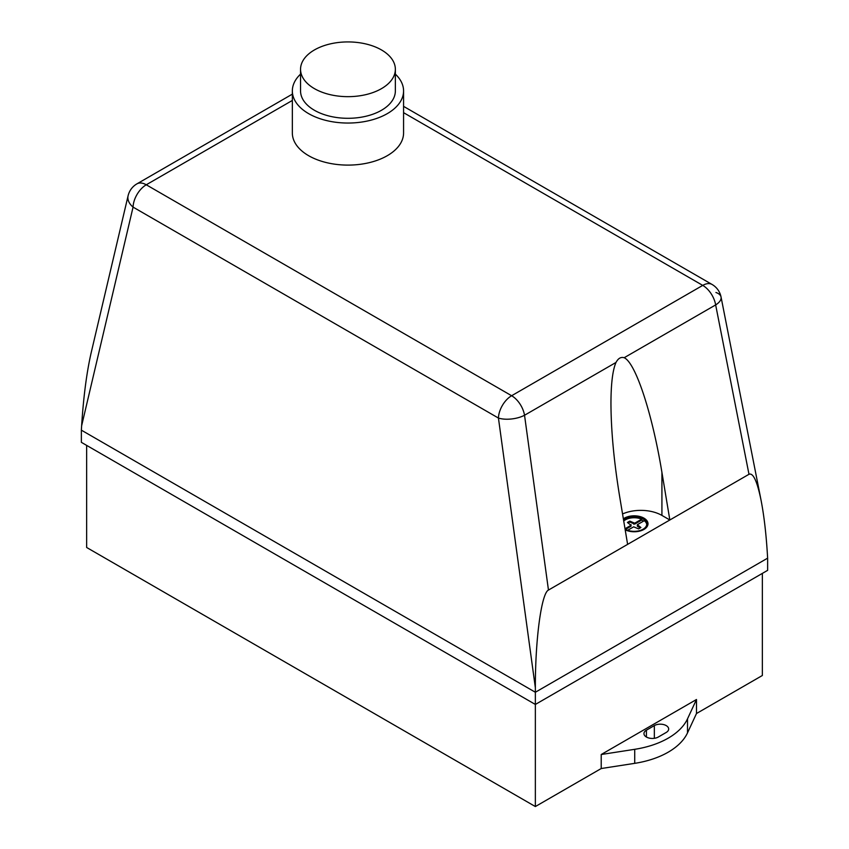 <?xml version="1.0" encoding="UTF-8"?>
<svg xmlns="http://www.w3.org/2000/svg" width="849" height="849" viewBox="0 0 849 849"><rect width="100%" height="100%" fill="white"/><g stroke="black" fill="none" stroke-linecap="round" stroke-linejoin="round"><path stroke-width="1.27" d="M381.477 49.942A47.406 27.37 180 0 1 395.358 69.289A47.406 27.37 180 0 1 366.099 94.579A47.406 27.37 180 0 1 314.438 88.646A47.406 27.37 180 0 1 300.546 69.289A47.406 27.37 180 0 1 329.815 44.01A47.406 27.37 180 0 1 381.477 49.942M395.358 69.289L395.358 90.928A47.406 27.37 180 0 1 366.099 116.217A47.406 27.37 180 0 1 314.438 110.285A47.406 27.37 180 0 1 300.546 90.928L300.546 69.289M395.358 74.139A55.62 32.113 180 0 1 403.572 90.928A55.62 32.113 180 0 1 369.241 120.6A55.62 32.113 180 0 1 308.633 113.639A55.62 32.113 180 0 1 292.343 90.928A55.62 32.113 180 0 1 300.546 74.139M403.572 90.928L403.572 132.996A55.62 32.113 180 0 1 369.241 162.658A55.62 32.113 180 0 1 308.633 155.696A55.62 32.113 180 0 1 292.343 132.996L292.343 90.928M647.999 523.939A13.807 7.97 0 0 0 645.293 519.344A13.807 7.97 0 0 0 623.41 519.1M623.368 518.835A13.807 7.97 180 0 1 645.293 519.047A13.807 7.97 180 0 1 647.999 523.78A13.807 7.97 180 0 1 642.396 530.201A13.807 7.97 180 0 1 625.193 529.829M625.044 528.969L626.711 529.925A12.576 7.259 0 0 0 639.849 530.572A12.576 7.259 0 0 0 646.758 524.088A12.576 7.259 0 0 0 644.295 519.768L641.664 518.251A12.576 7.259 0 0 0 623.591 520.182M625.013 528.768L631.03 525.298L627.453 522.485L628.61 521.785L629.82 521.116L634.702 523.186L641.664 519.163L641.664 518.251L641.664 519.163A12.576 7.259 0 0 0 623.718 520.978M646.736 524.544A12.576 7.259 0 0 0 644.295 520.692L644.295 519.768M627.666 530.296L633.672 526.826L638.544 528.885L639.753 528.216L640.91 527.516L637.344 524.703L644.295 520.681M637.334 525.319L637.334 526.231L640.167 527.972M403.572 112.673L702.739 285.391A18.667 10.772 60 0 1 715.654 304.918L748.988 474.294L548.465 590.066L524.533 415.257A18.667 10.772 -120 0 0 511.629 395.73L146.261 184.785L292.343 100.447M627.613 544.368L619.696 496.782C613.997 461.92 611.078 430.814 610.951 403.477C610.993 383.706 612.681 370.026 616.003 362.449C618.21 358.32 620.937 356.75 624.174 357.726C635.583 362.714 652.255 413.357 661.923 472.394L669.84 519.991L661.923 515.417A29.864 17.245 0 0 0 622.55 513.963M631.03 525.298L631.03 526.21L625.66 529.32M631.04 524.682L631.03 526.21M641.664 519.163L641.664 520.076L634.702 524.098L629.82 522.029L628.207 522.942M643.51 521.148L641.664 520.076M634.702 523.186L634.702 524.098M633.641 523.186L633.641 524.098M629.82 521.116L629.82 522.029M628.61 521.785L628.61 522.697M624.174 357.726L715.654 304.918A18.667 8.66 -11.1 0 0 721.056 297.033L721.056 297.033A18.667 8.66 -11.1 0 0 715.93 292.491M748.988 474.294C753.148 472.522 757.181 481.256 761.107 500.496L721.056 297.033A18.667 18.667 0 0 0 712.078 284.468A18.667 10.772 120 0 0 702.739 285.391L511.629 395.73A18.667 10.772 120 0 0 498.437 418.058A18.667 7.928 -7.8 0 0 524.533 415.257L616.003 362.449M128.093 195.758A18.667 12.406 13.2 0 0 133.07 207.114A18.667 10.772 -60 0 1 146.261 184.785A18.667 10.772 -120 0 0 136.922 183.862A18.667 18.667 0 0 0 128.093 195.758L91.13 352.908C86.651 372.605 83.489 396.897 81.631 425.784L133.07 207.114L498.437 418.058L535.358 687.743C535.21 639.541 541.439 593.122 548.465 590.066M761.107 500.496C763.994 515.449 766.085 533.214 767.369 553.792L767.634 558.154L535.358 692.253L81.366 430.156L81.631 425.784M535.358 687.743L535.358 704.447L767.634 570.348L767.634 558.154M658.293 737.028A8.394 4.85 180 0 1 649.135 738.078A8.394 4.85 180 0 1 643.956 733.6A8.394 4.85 180 0 1 646.418 730.172L654.335 725.598A8.394 4.85 180 0 1 663.483 724.547A8.394 4.85 180 0 1 668.672 729.026A8.394 4.85 180 0 1 666.21 732.454L658.293 737.028M687.51 718.848A74.648 43.097 180 0 1 634.723 749.317L601.219 754.506L696.488 699.502L687.51 718.848L687.51 732.867L696.488 713.521L762.349 675.496L762.349 573.393M86.651 445.385L86.651 547.488L535.358 806.55L601.219 768.525L634.723 763.347A74.648 43.097 0 0 0 687.51 732.867M601.219 768.525L601.219 754.506M696.488 699.502L696.488 713.521M81.366 430.156L81.366 442.34L535.358 704.447L535.358 806.55M661.923 515.417L661.923 472.394M646.418 737.028L646.418 730.172M654.335 738.312L654.335 725.598M634.723 763.347L634.723 749.317M292.343 94.143L136.922 183.862M712.078 284.468L403.572 106.358"/></g></svg>
